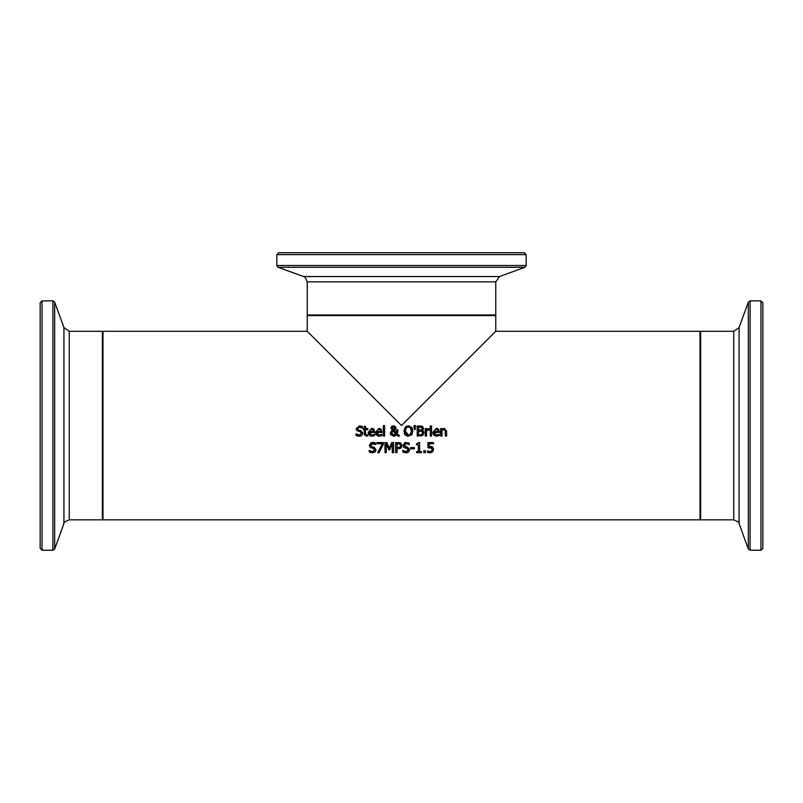 <?xml version="1.0" encoding="UTF-8"?>
<svg xmlns="http://www.w3.org/2000/svg" width="803" height="803" viewBox="0 0 803 803"><rect width="100%" height="100%" fill="white"/><g stroke="black" fill="none" stroke-linecap="round" stroke-linejoin="round"><path stroke-width="1.2" d="M431.532 446.518L432.857 447.311M431.753 448.114L427.969 447.753L427.969 442.573L433.49 442.573L433.49 443.758L429.274 443.758L429.274 446.438L432.516 447.01L433.55 449.429L432.656 451.858L430.187 452.842L427.557 452.27L427.557 450.844L430.217 451.677L431.663 451.065L432.175 449.429L431 447.642M428.23 447.703L429.966 447.512M432.175 449.479L431.612 447.974M431.472 451.256L432.175 449.429M428.772 452.681L428.14 452.501M429.274 446.438L430.177 446.378M427.658 450.844L430.217 451.677L431.663 451.065M432.656 451.858L430.187 452.842M360.868 436.019L359.734 436.24M356.13 433.791L359.232 435.096L361.48 433.419L360.236 431.873L356.763 430.528L356.11 428.712L359.483 425.841L362.474 426.493L362.474 428.089L359.573 426.995L357.496 428.571L358.811 430.137L360.868 430.669L362.866 433.208L361.952 435.336L359.332 436.25L356.03 435.467L356.03 433.791L356.562 434.152M357.496 428.571L357.616 429.224M362.384 428.089L358.539 427.176M359.232 435.096L360.376 434.925M357.606 434.744L358.479 435.015M357.476 436.019L356.03 435.467M358.811 430.137L360.868 430.669M362.866 433.208L361.952 435.336M361.48 433.419L360.236 431.873L356.763 430.528L356.11 428.712L359.483 425.841M368.507 434.052L368.236 432.345L371.729 428.31L373.907 429.153L374.75 432.426L369.531 432.426L369.731 433.7M369.531 432.426L372.02 435.136L374.61 434.222L374.61 435.607L370.334 435.949L368.607 434.293L368.236 432.345L371.729 428.31M374.61 435.607L372.04 436.24M373.074 434.975L374.539 434.222M372.02 435.136L373.566 434.804M369.771 433.801L370.193 434.443M373.515 431.462L373.084 429.946L371.648 429.354L370.143 429.956L369.531 431.462L373.515 431.462L372.873 429.735M371.648 429.354L373.084 429.946L371.648 429.354L370.143 429.956L369.531 431.462M364.421 435.035L364.211 429.575L363.357 429.575L363.357 428.531L364.211 428.531L364.211 426.363L365.485 426.363L365.485 428.531L367.824 428.531L367.824 429.575L365.485 429.575L365.666 434.634L367.824 434.865L367.543 436.079M366.409 436.22L367.824 436.009L366.409 436.22L364.211 433.761M365.485 433.168L365.666 434.634L367.754 434.865M365.666 434.634L366.73 435.116M375.784 434.052L375.513 432.345L379.006 428.31L381.184 429.153L382.027 432.426L376.798 432.426L377.008 433.7M376.798 432.426L379.297 435.136L381.887 434.222L381.887 435.607L377.601 435.949L375.884 434.293L375.513 432.345L379.006 428.31M381.887 435.607L379.317 436.24M380.351 434.975L381.816 434.222M379.297 435.136L380.843 434.804M377.049 433.801L377.47 434.443M380.783 431.462L380.351 429.946L378.926 429.354L377.42 429.956L376.798 431.462L380.783 431.462L380.15 429.735M378.926 429.354L380.351 429.946L378.926 429.354L377.42 429.956L376.798 431.462M396.592 431.311L396.602 429.926L397.927 429.926L397.214 433.59L399.623 436.069L397.897 436.069L396.521 434.634L393.47 436.28L390.328 433.309L392.185 430.378L390.89 427.648M394.695 426.022L396.04 427.889L395.648 429.264L394.102 430.388L396.471 432.837L396.582 431.653M394.102 430.388L395.648 429.264L396.04 427.889L393.5 425.801L391.523 426.534L390.83 428.14L392.356 426.012M390.479 432.305L392.185 430.378M390.941 435.166L390.328 433.309M395.538 435.627L394.494 436.149M394.845 434.985L395.939 434.032L392.828 430.86L391.723 432.988L393.831 435.186L394.765 435.015M392.988 435.035L395.939 434.032L392.828 430.86M391.723 432.937L392.125 431.562M392.205 427.648L393.47 429.916L394.474 429.093L394.484 427.186M394.203 426.895L393.45 426.654L392.155 428.069L393.47 429.916L394.725 428.019L393.018 426.714M393.47 429.916L394.474 429.093M396.471 432.837L396.602 429.926M397.927 430.579L397.214 433.59M397.897 436.069L396.521 434.634M384.607 425.57L384.607 436.069L383.342 436.069L383.342 425.57L384.607 425.57M421.495 426.082L422.529 426.423L423.572 428.28L422.167 430.438L423.552 431.372M423.884 431.984L423 435.256L417.229 436.069L417.229 426.022L420.36 426.022M423.572 428.28L423.462 429.013M423.201 429.555L422.589 430.187M421.756 435.899L420.722 436.049M421.746 434.614L422.649 433.038L421.836 431.472L418.564 431.211L418.564 434.935L421.926 434.503L422.649 433.038L421.836 431.472M422.177 428.471L421.665 427.417L418.564 427.156L418.564 430.097L421.615 429.766L422.177 428.471L421.665 427.417L422.177 428.471M420.079 430.097L421.615 429.766L420.079 430.097M419.648 434.935L421.926 434.503M419.889 426.022L422.529 426.423M422.167 430.438L424.044 432.988M405.465 435.236L403.949 431.04L405.154 427.166L408.396 425.801L411.638 427.166L412.461 428.631M411.638 427.166L412.842 431.04L411.638 434.915L407.272 436.17M412.2 434.072L411.638 434.915M408.396 436.28L405.154 434.915M403.949 431.04L405.154 427.166L407.231 425.931M404.622 434.132L404.31 433.419M411.287 429.475L410.624 428.009L408.406 426.965L406.167 428.009L405.344 431.04L408.406 435.126L410.343 434.383L411.447 431.04L410.213 427.577M409.781 427.276L408.406 426.965L406.167 428.009M411.437 431.452L411.287 429.495M405.395 431.904L405.676 433.178M405.866 433.59L406.579 434.493M407.191 434.885L408.406 435.126L410.835 433.761M431.562 436.069L430.288 436.069L430.288 428.531L431.562 428.531L431.562 436.069M415.502 425.57L415.201 429.485L414.288 429.485L413.997 425.57L415.502 425.57L415.201 429.485M414.288 429.485L413.997 425.57M434.192 432.426L436.681 435.136L439.271 434.222L439.271 435.607L436.702 436.24L433.941 435.276L432.907 432.345L436.39 428.31L438.579 429.153L439.412 431.733L439.412 432.426L434.192 432.426L434.393 433.7M437.735 434.975L439.201 434.222M434.433 433.801L434.855 434.443M433.168 434.052L432.907 432.345L436.39 428.31M438.177 431.462L437.745 429.946L436.32 429.354L434.814 429.956L434.192 431.462L438.177 431.462L437.545 429.735M436.32 429.354L437.745 429.946L436.32 429.354L434.814 429.956L434.192 431.462M436.681 435.136L438.237 434.804M439.271 435.607L436.702 436.24M429.274 428.571L429.274 429.886L426.544 430.719L426.544 436.069L425.279 436.069L425.279 428.531L426.544 428.531L426.544 429.655L429.274 428.571M428.26 428.591L426.544 429.655M429.214 429.886L428.531 429.826M445.354 431.773L445.113 430.087L443.929 429.525L441.971 430.438L441.971 436.069L440.696 436.069L440.696 428.531L441.971 428.531L441.971 429.364L444.26 428.31L446.629 431.171L446.629 436.069L445.354 436.069L445.113 430.087L443.477 429.575M445.113 430.087L443.929 429.525M444.26 428.31L446.629 431.171M431.653 425.951L431.653 427.276L430.207 427.276L430.207 425.951L431.653 425.951M383.483 444.079L379.136 452.631L377.701 452.631L382.298 443.758L377.109 443.758L377.109 442.573L383.483 442.573L383.483 444.079L379.136 452.631M370.705 452.581L369.26 452.029L369.26 450.342L372.462 451.647L373.756 451.416M373.144 446.97L376.095 449.76L375.182 451.898L372.562 452.802L369.26 452.029M371.508 451.527L372.462 451.647L374.7 449.971L374.409 448.997M374.69 450.172L373.465 448.435L369.982 447.09L369.33 445.274L371.207 442.664M373.465 448.435L371.648 447.974M370.675 447.612L369.982 447.09M369.37 445.826L372.712 442.393L375.704 443.045L375.704 444.641L371.799 443.708M371.217 442.654L372.712 442.393M370.735 444.922L372.04 446.699L374.098 447.221L376.095 449.76L375.182 451.898M372.803 443.547L370.725 445.133L370.835 445.785M375.322 444.41L373.817 443.678M399.723 442.724L400.817 443.196L402.012 445.605L401.129 447.833L399.322 448.777M398.338 442.573L399.472 442.674M399.904 447.271L400.617 445.645L399.894 444.109L396.993 443.728L396.993 447.743L400.055 447.13L400.617 445.645L399.894 444.109L398.097 443.728M397.907 447.743L400.055 447.13M396.993 452.631L395.658 452.631L395.658 442.573L400.817 443.196L402.012 445.605L401.129 447.833L396.993 448.877L396.993 452.631M393.621 442.573L393.621 452.631L392.286 452.631L392.286 443.969L389.656 449.861L388.843 449.861L386.243 443.969L386.243 452.631L384.998 452.631L384.998 442.573L386.825 442.573L389.335 448.174L391.764 442.573L393.621 442.573M392.286 443.969L389.656 449.861M388.843 449.861L386.243 443.969M406.669 446.97L409.62 449.76L408.707 451.898L407.161 452.701M404.27 444.922L406.599 446.95M404.752 442.654L409.229 443.045L409.229 444.641L406.328 443.547L404.25 445.133L404.371 445.785M406.328 443.547L405.334 443.708M408.857 444.41L407.342 443.678M402.905 445.826L404.732 442.664M404.21 447.612L402.865 445.274L406.238 442.393M408.215 450.172L406.991 448.435L403.518 447.09M405.043 451.527L405.987 451.647L408.235 449.971L407.934 448.997M404.24 452.581L402.785 452.029L402.785 450.342L405.987 451.647L407.282 451.416M405.565 446.699L407.623 447.221L409.62 449.76L408.707 451.898L406.087 452.802L402.785 452.029M406.991 448.435L405.174 447.974M414.378 447.612L414.378 448.837L410.574 448.837L410.574 447.612L414.378 447.612M416.506 443.939L419.628 442.543L419.628 451.597L421.414 451.597L421.414 452.631L416.506 452.631L416.506 451.597L418.333 451.597L418.333 444.862L416.506 444.862L416.506 443.939L418.584 442.543M425.419 450.704L425.419 452.631L423.813 452.631L423.813 450.704L425.419 450.704M307.238 331.308L102.995 331.308L102.995 519.832L700.005 519.832L700.005 331.308L495.762 331.308L401.5 425.57L307.238 331.308L307.238 315.589L495.762 315.589L495.762 331.308M495.762 281.853L499.486 276.543L303.514 276.543C304.156 275.59 305.401 277.356 307.238 281.853L495.762 281.853L495.762 314.967L495.14 315.589M526.186 254.631L524.299 252.754L278.701 252.754L276.814 254.631L526.186 254.631L526.186 265.502L524.941 267.279L499.486 276.543M69.259 331.308L63.939 327.584L63.939 523.556C62.905 522.994 64.682 521.759 69.259 519.832L69.259 331.308L102.362 331.308L102.995 331.93M42.037 300.884L40.15 302.771L40.15 548.369L42.037 550.246L42.037 300.884L52.908 300.884L54.674 302.129L63.939 327.584M40.15 542.657L40.15 308.482M760.963 300.884L760.963 550.246L762.85 548.369L762.85 302.771L760.963 300.884L750.092 300.884L748.326 302.129L748.326 549.011L739.061 523.556L739.061 327.584L733.741 331.308L700.638 331.308L700.005 331.93M762.85 308.482L762.85 542.657M739.061 327.584L748.326 302.129M495.762 314.967L307.238 314.967L307.86 315.589M526.186 265.502L276.814 265.502L278.059 267.279L524.941 267.279M102.362 331.308L102.362 519.832L102.995 519.21M52.908 300.884L52.908 550.246L54.674 549.011L54.674 302.129M733.741 331.308L733.741 519.832L700.638 519.832L700.638 331.308M760.963 550.246L750.092 550.246L750.092 300.884M307.238 281.853L307.238 314.967M276.814 254.631L276.814 265.502M303.514 276.543L278.059 267.279M69.259 519.832L102.362 519.832M42.037 550.246L52.908 550.246M63.939 523.556L54.674 549.011M700.638 519.832L700.005 519.21M750.092 550.246L748.326 549.011M739.061 523.556C740.095 522.994 738.318 521.759 733.741 519.832"/></g></svg>

